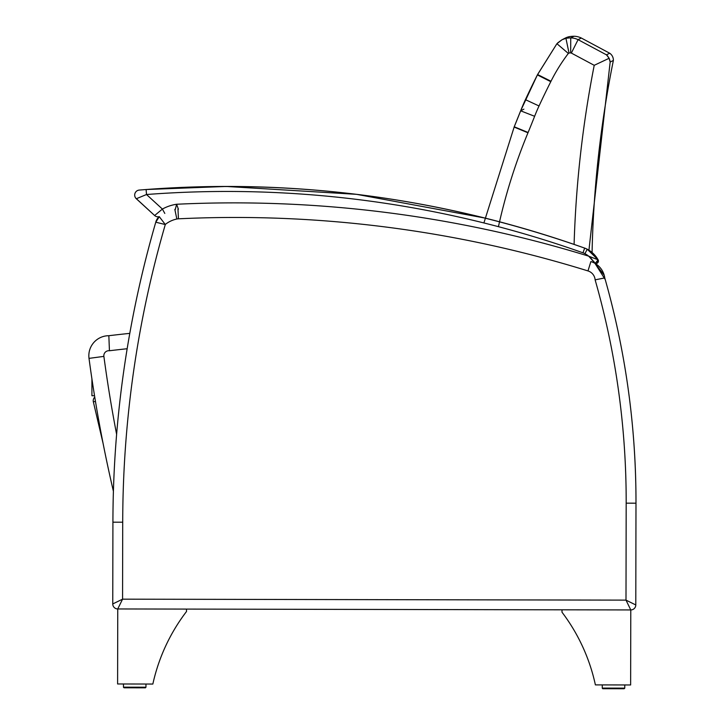 <?xml version="1.0" encoding="UTF-8"?>
<svg xmlns="http://www.w3.org/2000/svg" width="725" height="725" viewBox="0 0 725 725"><rect width="100%" height="100%" fill="white"/><g stroke="black" fill="none" stroke-linecap="round" stroke-linejoin="round"><path stroke-width="1.09" d="M94.758 397.119A1401.171 1401.171 0 0 1 94.531 395.723A1401.171 1401.171 0 0 0 94.758 397.119A5.002 5.002 0 0 0 93.353 401.868L103.113 443.528L93.353 401.868A5.002 5.002 -90 0 1 94.758 397.119A5.002 5.002 90 0 0 93.353 401.868L95.464 401.378M91.921 378.894A1401.171 1401.171 0 0 1 89.012 358.377A1401.171 1401.171 0 0 0 91.921 378.894L91.921 395.723L91.921 378.894L91.921 395.723L94.422 395.723L94.422 395.007M113.399 491.251A1401.171 1401.171 0 0 1 103.113 443.528A1401.171 1401.171 0 0 0 113.399 491.251A1401.171 1401.171 0 0 1 89.012 358.377A1401.171 1401.171 0 0 0 113.399 491.251A1082.28 1082.28 81.5 0 0 112.919 522.181L112.756 603.943L112.919 522.181A1082.28 1082.28 -98.5 0 1 113.399 491.251A1082.28 1082.28 -98.5 0 0 112.919 522.181L112.756 603.943L112.919 522.181A1082.28 1082.28 -98.5 0 1 113.399 491.251M609.136 58.299L609.997 60.782L609.136 58.299M588.936 250.197L610.16 62.051L609.127 58.281L606.472 54.846L578.079 39.667A17.309 17.3 -117 0 0 570.747 37.89L570.747 37.89A34.737 34.727 -117.4 0 0 565.935 38.325L561.984 39.766L557.715 42.857L561.984 39.766L569.17 36.676A34.718 34.718 0 0 1 573.973 36.25A17.309 17.309 0 0 1 581.305 38.026L609.689 53.224A8.347 8.347 -0.4 0 1 613.377 60.42A1089.503 1089.285 174.2 0 0 592.071 252.481L597.989 259.595M607.296 55.589L609.127 58.281L607.296 55.589M565.02 38.226L564.838 38.325A17.309 17.309 -0.5 0 1 569.098 36.694M109.439 350.746L108.841 335.711A20.01 20.01 0 0 0 89.012 358.377L103.883 356.383A5.002 5.002 0 0 1 109.439 350.746A1286.685 1286.685 0 0 1 127.156 348.734M129.793 333.364A1082.28 1082.28 -98.5 0 1 155.775 222.203L155.775 222.203A10.005 10.005 -98.5 0 1 159.301 216.684A10.005 10.005 81.5 0 0 155.775 222.203L155.775 222.203A1082.28 1082.28 -98.5 0 0 129.793 333.364A1082.28 1082.28 -98.5 0 1 155.775 222.203A1082.28 1082.28 81.5 0 0 129.793 333.364A1301.692 1301.692 0 0 0 108.841 335.711M566.062 38.942L565.935 38.325L569.17 36.676A34.718 34.718 0 0 1 573.973 36.25L570.747 37.89L573.973 36.25A17.309 17.309 0 0 1 581.305 38.026L581.178 38.09M557.715 42.857L561.984 39.766L556.918 43.699L537.379 74.929A842.133 842.133 -124.4 0 0 525.417 99.66A200.163 200.163 -118.5 0 0 520.659 110.816A952.17 952.17 -111.4 0 1 514.233 126.784L483.901 222.947L514.233 126.784M498.438 226.68A558.912 558.467 -25.8 0 1 527.972 132.802A218.433 216.802 -160.2 0 0 528.099 132.503A967.168 967.168 0 0 0 534.624 116.29A185.165 185.165 0 0 1 539.028 105.968A827.134 827.134 0 0 1 550.783 81.68A215.216 215.216 0 0 0 550.991 81.245A175.513 175.368 -23.1 0 1 568.346 53.451A2.311 2.311 0 0 1 569.016 53.034A19.738 19.738 0 0 1 570.666 52.907A2.311 2.311 0 0 1 571.336 53.07L578.079 39.667L581.305 38.026L609.689 53.224A8.347 8.347 -0.4 0 1 613.377 60.42L610.16 62.051M563.669 39.014A17.309 17.309 -0.5 0 1 569.17 36.676L565.301 38.09M571.336 53.07L594.219 65.313L609.127 58.281M568.346 53.451L556.918 43.699L561.984 39.775L556.918 43.699L537.578 74.53L520.65 110.816L523.894 109.149M569.016 53.034L565.935 38.325M570.666 52.907L570.747 37.89M606.472 54.846L609.689 53.224M630.777 609.942L625.992 600.128L635.789 604.949L635.988 503.186L626.183 503.168L625.992 600.128L635.789 604.949A5.002 5.002 -98.5 0 1 630.786 609.942L630.632 684.962L595.388 684.889A184.703 184.703 81.5 0 0 562.002 612.217L562.002 609.816L186.524 609.091L630.777 609.942A5.002 5.002 -98.5 0 0 635.789 604.949A5.002 5.002 -98.5 0 1 630.786 609.942A5.002 5.002 -98.5 0 0 635.789 604.949L626.001 600.137L635.789 604.949A5.002 5.002 -98.5 0 1 630.786 609.942A5.002 5.002 -98.5 0 0 635.789 604.949A5.002 5.002 -98.5 0 1 630.786 609.942A5.002 5.002 -98.5 0 0 635.789 604.949L625.992 600.128L635.789 604.949L635.988 503.186A817.012 817.012 81.5 0 0 604.768 277.929A20.01 20.01 81.5 0 0 591.908 261.915M625.992 600.128L122.57 599.167L117.749 608.955A5.002 5.002 -98.5 0 1 112.756 603.943L112.919 522.181L122.715 522.199A1072.483 1072.483 -98.5 0 1 165.3 224.542L159.301 216.684A37.392 37.392 -98.5 0 1 159.328 216.657A37.392 37.392 -98.5 0 0 159.301 216.684A10.005 10.005 81.5 0 0 155.775 222.203A10.005 10.005 -98.5 0 1 155.929 221.614L158.005 217.908A10.005 10.005 -98.5 0 1 158.73 217.165L159.328 216.657A5.002 5.002 4.2 0 1 154.642 215.524A5.002 5.002 4.2 0 0 159.328 216.657A5.002 5.002 4.2 0 1 154.642 215.524L136.309 198.741A5.002 5.002 -175.8 0 1 139.282 190.068L146.124 189.524L139.282 190.068A5.002 5.002 -175.8 0 0 136.309 198.741L136.309 198.741A5.002 5.002 -175.8 0 1 139.282 190.068A5.002 5.002 -175.8 0 0 136.309 198.741L154.642 215.524A5.002 5.002 4.2 0 0 159.328 216.657A5.002 5.002 4.2 0 1 154.642 215.524L136.309 198.741A5.002 5.002 -175.8 0 1 139.282 190.068A5.002 5.002 -175.8 0 0 136.309 198.741L154.642 215.524A5.002 5.002 4.2 0 0 159.328 216.657A5.002 5.002 4.2 0 1 154.642 215.524L136.309 198.741A5.002 5.002 -175.8 0 1 139.282 190.068A5.002 5.002 -175.8 0 0 136.309 198.741L146.504 194.517L146.124 189.524L142.997 189.769L146.124 189.524A1067.898 1067.898 4.2 0 1 227.106 186.452A1067.898 1067.898 4.2 0 0 180.57 187.467L146.124 189.524A1067.898 1067.898 4.2 0 1 226.245 186.452L146.124 189.524A1067.898 1067.898 4.2 0 1 584.667 248.104L582.991 252.817A15.007 15.007 -175.8 0 1 584.921 253.659L587.241 249.228A20.01 20.01 4.2 0 0 584.667 248.104C442.576 197.979 296.398 178.459 146.124 189.524L180.57 187.467M142.635 684.019L152.848 684.047A184.703 184.703 -98.5 0 1 186.524 611.492L186.524 609.091L117.749 608.955L122.57 599.167L117.749 608.955A5.002 5.002 -98.5 0 1 112.756 603.943A5.002 5.002 -98.5 0 0 117.749 608.955A5.002 5.002 -98.5 0 1 112.756 603.943A5.002 5.002 -98.5 0 0 117.749 608.955L122.552 599.203M143.487 687.826L125.933 687.789M145.344 687.826L145.97 687.209L145.344 687.826L145.97 687.209L145.344 687.826L145.97 687.209L145.344 687.826L124.075 687.789L145.344 687.826L124.075 687.789L145.344 687.826L124.075 687.789L145.344 687.826L145.97 687.209L145.97 684.028L123.468 683.983L123.468 687.264L124.075 687.789L123.458 687.164L124.075 687.789L145.435 687.826L124.075 687.789L123.458 687.164L123.468 683.983L123.468 687.264L124.075 687.789M602.874 688.705L602.257 688.088L602.874 688.705L624.143 688.75L624.769 688.134L624.143 688.75L602.874 688.705L602.257 688.088L602.883 688.705L602.257 688.088L602.883 688.705L602.257 688.088L602.883 688.705L602.257 688.088L602.883 688.705L602.257 688.088L602.883 688.705L602.257 688.088L602.883 688.705L602.257 688.088L602.883 688.705L624.143 688.75L602.883 688.705L624.143 688.75L602.883 688.705L624.143 688.75L602.883 688.705L624.143 688.75L602.883 688.705L602.257 688.088L602.267 684.908L624.778 684.953L624.769 688.134L602.257 688.088L602.267 684.908M122.715 522.199L122.57 599.167L112.756 603.943A5.002 5.002 -98.5 0 0 117.749 608.955A5.002 5.002 -98.5 0 1 112.756 603.943A5.002 5.002 -98.5 0 0 117.749 608.955L117.604 683.974L152.848 684.047M605.602 684.917L595.388 684.889A184.703 184.703 81.5 0 0 562.002 612.217L562.002 609.816L186.524 609.091L562.002 609.816M165.3 224.542L155.775 222.203A1082.28 1082.28 81.5 0 0 112.919 522.181A1082.28 1082.28 -98.5 0 1 155.775 222.203L155.775 222.203A10.005 10.005 -98.5 0 1 155.929 221.614L158.005 217.908M112.919 522.181L112.756 603.943M604.695 277.421L604.768 277.929A20.01 20.01 81.5 0 0 590.884 261.562L587.975 270.923A10.204 10.204 -98.5 0 1 595.125 279.841L604.768 277.929A817.012 817.012 81.5 0 1 635.988 503.186C636.079 426.373 625.603 351.027 604.55 277.149C625.603 351.027 636.079 426.373 635.988 503.186L635.789 604.949M158.73 217.165L155.775 222.203A10.005 10.005 -98.5 0 1 159.301 216.684L159.328 216.657A5.002 5.002 4.2 0 1 154.642 215.524L136.382 198.713L154.642 215.524L136.309 198.741L154.642 215.524L162.391 209.063L164.811 213.44M117.749 608.955L117.604 683.974M593.748 261.426L594.853 262.948L593.739 261.426M590.739 258L595.18 263.42A1200.437 1200.437 4.2 0 0 594.989 263.365L604.197 275.201M595.18 263.42L598.116 259.822A26.499 26.499 4.2 0 0 587.241 249.228L598.116 259.822A2.501 2.501 4.2 0 1 595.18 263.42A2.501 2.501 4.2 0 0 598.188 259.976A2.501 2.501 4.2 0 1 595.189 263.429A2.501 2.501 4.2 0 0 598.116 259.822A2.501 2.501 4.2 0 1 595.18 263.42A1200.437 1200.437 4.2 0 0 594.989 263.365A1200.437 1200.437 4.2 0 1 595.18 263.42A2.501 2.501 4.2 0 0 598.188 259.976A2.501 2.501 4.2 0 1 595.18 263.42L595.18 263.42A2.501 2.501 4.2 0 0 598.116 259.822L588.682 256.161L595.18 263.42A2.501 2.501 4.2 0 0 598.116 259.831A2.501 2.501 4.2 0 1 595.189 263.429A2.501 2.501 4.2 0 0 598.188 259.976A2.501 2.501 4.2 0 1 595.18 263.42A1200.437 1200.437 4.2 0 0 594.989 263.365L604.895 279.043M139.363 190.068L141.611 189.877L139.363 190.068M598.116 259.822A26.499 26.499 4.2 0 0 592.071 252.481M595.723 258.752L597.4 259.496L595.723 258.752M178.395 209.181L176.61 204.251L175.26 209.57M116.616 434.357A1386.164 1386.164 0 0 1 103.883 356.383M594.219 65.313A1105.244 1104.338 158.3 0 0 574.091 244.407M527.972 132.802L514.116 127.056L520.65 110.816L514.224 126.775L528.099 132.503M534.624 116.29L520.65 110.816L525.417 99.66L537.578 74.53L550.991 81.245M539.028 105.968L525.417 99.66M550.783 81.68L537.379 74.929M165.382 224.378A27.586 27.586 -98.5 0 1 176.846 219.013A10.204 10.204 -98.5 0 1 178.441 218.814L177.978 209.199M176.846 219.013L174.834 209.416M587.975 270.923A1190.631 1190.631 -98.5 0 0 178.441 218.814L177.969 209.017M595.125 279.841A807.206 807.206 -98.5 0 1 626.183 503.168M145.97 684.028L145.97 687.209L123.458 687.164L124.075 687.789L145.399 687.826M584.921 253.659A21.496 21.496 -175.8 0 1 588.682 256.161A1205.439 1205.439 4.2 0 0 176.61 204.251A42.394 42.394 4.2 0 0 162.391 209.063L146.504 194.517A1062.895 1062.895 -175.8 0 1 582.991 252.817M565.255 38.108L569.17 36.676M562.845 39.331L564.539 38.47M561.984 39.775L556.918 43.699L561.984 39.775M602.584 688.632L602.267 688.143L602.584 688.632M159.301 216.684L155.775 222.203M123.468 683.983L123.458 687.164L124.075 687.789L145.435 687.826M624.778 684.953L624.769 688.134L624.143 688.75L602.874 688.705L602.257 688.088M484.998 218.071L356.591 194.336L226.245 186.452M587.241 249.228L584.667 248.104M598.134 259.858L597.056 263.266"/></g></svg>
